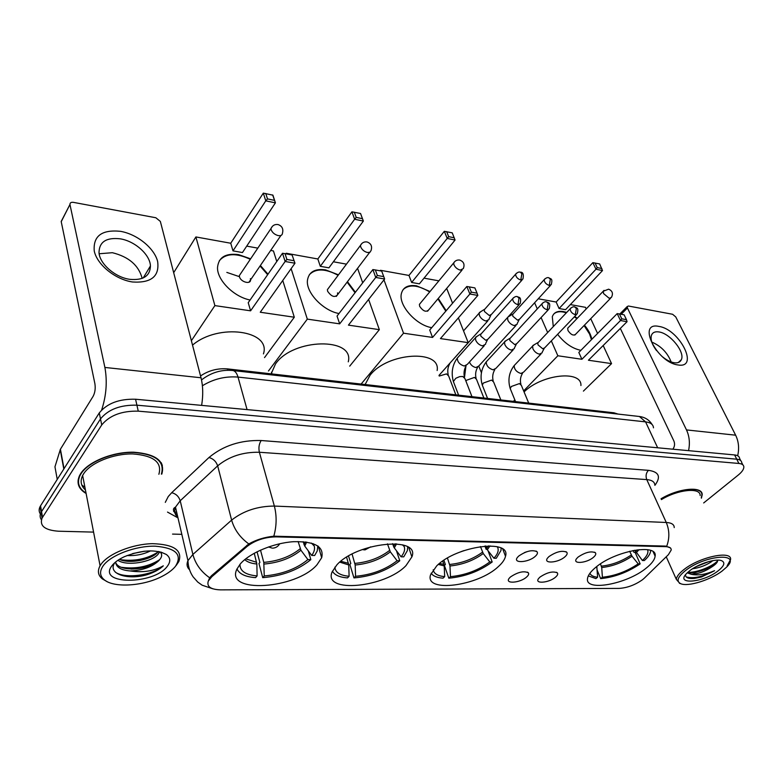 <?xml version="1.0" encoding="UTF-8"?>
<svg xmlns="http://www.w3.org/2000/svg" width="783" height="783" viewBox="0 0 783 783"><rect width="100%" height="100%" fill="white"/><g stroke="black" fill="none" stroke-linecap="round" stroke-linejoin="round"><path stroke-width="1.17" d="M498.419 566.54C502.422 562.938 504.781 559.522 505.505 556.302C511.495 538.547 456.479 545.712 436.679 565.913L430.562 574.81C424.347 593.24 478.08 586.134 498.419 566.54M406.005 565.6L411.887 556.879C420.628 536.042 356.911 542.12 336.837 564.895L332.051 572.06C322.997 593.798 385.353 587.573 406.005 565.6M317.056 564.69L321.676 557.711C324.279 546.632 314.883 541.288 293.498 541.699C273.512 542.991 249.562 553.023 240.322 563.917L236.916 569.094C224.594 594.111 296.385 589.11 317.056 564.69M646.298 568.047C651.779 563.652 654.725 559.688 655.117 556.165C657.877 542.952 614.479 550.958 595.53 567.528C590.695 571.58 588.023 575.202 587.544 578.402C584.637 591.997 626.929 584.245 646.298 568.047M578.128 557.046C585.283 552.289 591.038 550.85 595.393 552.739C596.294 553.884 595.648 555.411 593.445 557.31C586.731 563.261 571.776 564.416 576.67 558.533L578.128 557.046M549 556.556C556.322 551.633 562.243 550.204 566.775 552.25C567.655 553.415 567.039 554.941 564.905 556.83C558.083 563.026 542.413 564.024 547.738 557.848L549 556.556M518.737 556.047C526.245 550.958 532.342 549.529 537.05 551.741C537.921 552.935 537.324 554.462 535.269 556.322C528.349 562.791 511.896 563.603 517.69 557.114L518.737 556.047M539.996 577.081C547.209 572.324 552.994 570.924 557.359 572.902C558.152 573.988 557.545 575.397 555.548 577.14C549.01 583.012 533.761 584.177 538.743 578.363L539.996 577.081M510.457 576.973C517.847 572.06 523.798 570.66 528.329 572.794C529.102 573.9 528.525 575.309 526.597 577.032C519.971 583.139 503.988 584.157 509.4 578.06L510.457 576.973M644.34 578.138L642.579 579.665C635.121 584.95 627.3 587.867 619.118 588.405L220.62 589.863C210.617 589.53 206.526 586.575 208.327 581.006L211.841 576.709L247.125 546.417C255.15 540.27 264.781 537.089 276.017 536.874L665.804 546.661C669.455 546.818 671.266 547.934 671.217 550.009L668.398 554.677L644.34 578.138M200.546 375.948C208.65 370.476 217.645 368.127 227.52 368.891L613.941 412.798L618.012 414.08M524.346 552.632L526.665 551.751M701.402 498.184L702.194 494.739C702.684 485.881 678.822 488.044 661.038 498.771M161.797 474.097C165.477 461.256 156.111 453.954 133.678 452.202C112.801 451.752 88.225 461.686 80.708 473.568L79.641 475.408C76.225 482.876 78.378 488.895 86.11 493.466M161.611 464.299L161.67 463.438M208.327 581.006L209.658 577.776L211.576 575.632L248.798 543.931C256.207 539.761 264.546 537.187 273.815 536.198L665.54 546.084L670.532 547.943M162.355 464.985L162.179 465.865M740.708 460.59L739.592 458.378C739.367 456.42 737.703 455.275 734.611 454.943L135.567 399.232C119.153 398.782 107.056 403.353 99.265 412.944L40.559 505.798L41.548 511.553L41.059 512.405C39.708 515.087 39.825 517.534 41.401 519.746C39.825 517.534 39.708 515.087 41.059 512.405L100.498 418.925L41.548 511.553L42.536 517.338L42.047 518.18C39.414 525.882 44.905 530.228 58.51 531.217L93.578 532.107M135.567 399.232L136.908 405.183C120.465 404.772 108.328 409.352 100.498 418.925C108.328 409.352 120.465 404.772 136.908 405.183L736.734 459.19L136.908 405.183L138.258 411.153C121.776 410.791 109.6 415.381 101.741 424.934L42.536 517.338M741.716 462.596C741.501 460.649 739.837 459.513 736.734 459.19C739.837 459.513 741.501 460.649 741.716 462.596L742.842 464.838M172.554 534.094L181.822 534.329M703.672 502.95L738.32 474.997C742.078 471.904 743.919 469.183 743.84 466.825C743.635 464.896 741.981 463.771 738.878 463.458L138.258 411.153M78.036 480.831L78.447 481.604M40.559 505.798L40.08 506.65C38.739 509.332 38.856 511.788 40.413 514M658.885 326.423C679.556 329.124 699.718 368.862 677.98 364.947C656.536 362.441 636.687 321.392 658.885 326.423M662.712 356.96C666.754 360.209 670.581 362.137 674.192 362.744C677.794 363.234 680.173 362.226 681.327 359.72C685.282 352.125 670.091 333.343 658.963 331.943C655.165 331.356 652.679 332.403 651.515 335.095C650.223 339.176 651.896 344.344 656.516 350.598M651.799 342.073C661.018 346.057 667.488 352.693 671.178 361.961M737.674 455.735C739.367 448.356 738.692 441.514 735.638 435.191L675.768 316.939L672.587 314.267L628.446 306.026L627.222 306.535L627.447 307.983L621.193 314.286M688.551 450.656C690.117 443.178 689.422 436.268 686.485 429.916L627.447 307.983M620.332 328.41L673.86 440.927C675.034 443.892 674.701 446.653 672.861 449.197M685.331 570.699C677.461 577.14 676.013 581.505 680.975 583.805C688.355 586.859 710.494 579.958 722.132 571.022L726.624 567.098C742.147 552.044 704.984 554.922 685.331 570.699M727.143 565.815L730.588 559.512C731.958 550.106 699.532 556.948 683.931 569.554C679.115 573.322 676.581 576.591 676.336 579.361L679.84 583.423M712.853 560.638L710.563 562.331C705.062 565.737 699.062 567.881 692.554 568.752M709.055 561.499L696.165 566.647M685.497 574.791C685.497 577.688 688.433 578.911 694.296 578.431L701.499 576.973L714.556 570.68C705.884 574.448 698.162 575.671 691.389 574.35C698.446 573.919 705.483 571.296 712.501 566.481L694.433 572.911L687.856 572.275C696.704 572.921 712.961 566.217 717.659 560.804M691.389 574.35L687.249 572.833M717.952 570.983C724.363 565.884 725.518 562.429 721.407 560.599C715.593 558.387 698.367 563.887 689.706 570.738L686.828 573.254C674.584 585.136 702.899 582.836 717.952 570.983M712.501 566.481C716.298 563.887 717.991 561.773 717.571 560.139M701.274 497.91L701.901 494.856C702.39 486.067 678.695 488.24 661.097 498.888M700.149 495.541C700.628 487.192 677.912 489.414 661.42 499.593M714.556 570.68C703.222 576.787 693.777 578.872 686.231 576.954M701.499 576.973L691.546 578.549M716.974 562.478L712.109 565.952C705.493 569.672 698.759 571.972 691.898 572.853L690.655 572.95M705.346 562.644L699.542 564.974M634.837 550.185L642.403 560.501C647.042 556.194 648.755 552.592 647.551 549.686M633.173 550.488L633.985 552.348L635.15 552.377L640.151 563.897C627.584 572.334 614.42 577.247 600.669 578.627L597.135 570.083M588.307 575.906L595.902 578.608L597.615 577.208L596.793 566.52M642.403 560.501L644.36 560.53C648.255 556.997 650.34 553.816 650.614 550.987L650.624 550.439M589.912 573.254C590.822 575.495 593.387 576.807 597.615 577.208M580.927 385.549C581.886 369.997 542.09 374.117 524.062 391.911M600.669 578.627L602.391 577.228C614.851 575.936 626.782 571.482 638.194 563.868L640.151 563.897M600.463 563.887L601.726 567.528L602.391 577.228M638.194 563.868L632.028 556.224L629.669 551.261M580.898 350.344C572.314 348.562 564.553 343.218 557.613 334.321M553.287 326.599L552.299 316.733C553.855 312.397 557.565 310.685 563.437 311.585L566.716 312.427M538.254 298.793L556.155 302.023L592.848 262.657L599.68 263.959L602.499 270.575L565.551 309.676L559.082 308.531L595.99 269.225L592.848 262.657M570.357 304.587L585.478 307.327L586.222 308.942M556.155 302.023L559.082 308.531M574.722 316.44L577.267 318.26M584.451 325.151C588.454 329.976 590.911 334.684 591.811 339.293M534.603 302.767L537.285 308.884M541.082 317.536L547.66 332.53M551.33 340.889L557.848 355.766L581.896 359.28L578.823 352.438L617.19 313.611L620.498 320.531L581.896 359.28M627.066 321.686L626.469 319.66L621.771 318.828L620.498 320.531L627.066 321.686L588.434 360.239L611.552 363.615L603.174 345.528M597.586 333.45L590.734 318.681M469.457 362.04C470.73 364.995 472.863 366.836 475.858 367.54L478.746 366.053L481.428 372.747M513.423 401.376L514.852 399.917M523.641 390.893L557.848 355.766M611.552 363.615L583.404 391.118M595.041 262.98L597.243 267.59L601.892 268.559M602.499 270.575L595.99 269.225L597.243 267.59M621.771 318.828L619.451 313.973L617.19 313.611M626.469 319.66L624.139 314.825L619.451 313.973M568.605 327.284L567.685 328.243L567.998 330.563C570.983 334.85 573.567 336.044 575.73 334.126M553.787 314.003C556.596 311.438 560.785 311.047 566.344 312.828M574.35 316.831L576.895 318.652M584.079 325.542L589.609 334.096L591.429 339.675M485.666 545.986L487.329 549.793L493.907 558.23C497.773 554.021 499.006 550.38 497.616 547.288L497.303 546.73M484.912 546.045L486.106 549.284L486.987 549.304M488.005 550.664L492.184 561.979C479.48 571.277 465.024 576.68 448.816 578.187L444.392 565.434L445.37 564.514L443.892 560.276M437.139 370.525C441.093 349.189 387.565 352.33 370.085 375.214L365.132 384.531M431.139 573.225C433.068 576.063 437.031 577.717 443.031 578.167L444.685 576.631L444.196 565.913L442.747 561.049M493.907 558.23L496.285 558.269L500.983 550.459L501.11 548.1M433.214 569.74C433.88 573.704 437.707 575.994 444.685 576.631M448.816 578.187L450.47 576.65C465.151 575.241 478.266 570.337 489.806 561.949L492.184 561.979M447.455 558.073L449.971 565.982L450.47 576.65M489.806 561.949L483.258 553.532L480.439 546.544M431.736 327.656C416.38 325.317 398.616 305.585 401.297 293.968C402.863 287.322 407.953 284.611 416.556 285.834L430.043 291.521M380.058 270.81L380.469 270.292L408.971 275.44L444.323 231.318L452.231 232.845L455.06 240.048L419.394 283.837L411.643 282.467L447.22 238.423L444.323 231.318M424.024 278.151L438.881 280.843M408.971 275.44L411.643 282.467M438.274 298.45L446.183 310.714M380.469 270.292L380.704 270.928M383.973 279.864L403.529 333.196L432.549 337.434L429.73 330.015L466.815 286.5L469.878 294.017L432.549 337.434M477.845 295.416L477.053 293.165L471.366 292.157L469.878 294.017L477.845 295.416L440.428 338.589L468.214 342.651L458.378 317.878M452.564 303.227L446.682 288.418M361.11 384.071L403.529 333.196M468.214 342.651L438.979 375.429M446.643 231.66L448.679 236.642L454.277 237.807M455.06 240.048L447.22 238.423L448.679 236.642M471.366 292.157L469.213 286.881L466.815 286.5M477.053 293.165L474.889 287.909L469.213 286.881M420.657 302.864L419.404 304.372L419.649 306.3C423.202 311.36 426.255 312.505 428.82 309.725M403.137 289.563C409.196 284.102 418.044 284.904 429.681 291.961M437.912 298.881L445.811 311.145M392.606 543.656L394.289 547.894L401.082 556.811C404.234 552.994 405.261 549.558 404.165 546.505L403.382 545.056M392.586 543.656L393.937 547.376M396.472 550.762L399.761 560.785C387.076 570.611 371.817 576.327 353.965 577.913L349.854 564.445L350.804 563.466L348.533 556.028M348.269 361.834C354.797 337.13 293.106 338.06 275.508 363.929L271.182 373.853M332.413 571.159C334.547 575.065 339.587 577.306 347.505 577.903L349.11 576.268L348.738 564.944L346.615 557.183M401.082 556.811L403.744 556.85L407.375 550.596L407.679 546.896M334.899 567.117C335.232 572.402 339.959 575.446 349.11 576.268M353.965 577.913L355.57 576.288C371.729 574.8 385.579 569.623 397.108 560.745L399.761 560.785M352.076 554.09L355.188 565.013L355.57 576.288M397.108 560.745L390.335 551.849L387.448 543.842M339.01 313.533C323.125 310.782 305.801 292.499 307.445 280.294C308.835 271.916 314.883 268.442 325.581 269.881L338.471 274.833M285.785 253.809L286.177 253.252L317.839 258.977L351.929 211.831L360.552 213.495L363.361 221.06L328.919 267.835L320.316 266.318L354.621 219.25L351.929 211.831M333.382 261.776L346.468 264.145M317.839 258.977L320.316 266.318M347.456 281.674L355.394 292.265M286.177 253.252L286.392 253.917M291.119 268.667L307.318 319.121L339.675 323.849L337.052 316.068L372.884 269.567L375.742 277.446L339.675 323.849M383.729 276.614L377.377 275.489L375.742 277.446L384.639 279.012L381.703 271.104L384.639 279.012L348.435 325.131L379.344 329.653L368.607 299.439M362.695 282.79L357.557 268.344M268.461 371.005L307.318 319.121M379.344 329.653L349.707 366.141M360.552 213.495L363.361 221.06L354.621 219.25L356.216 217.38L362.46 218.682M354.317 212.183L356.216 217.38M377.377 275.489L375.36 269.959L372.884 269.567M381.703 271.104L375.36 269.959M328.831 287.733L327.392 289.661L327.607 291.247C331.561 296.816 334.938 297.892 337.727 294.506L337.512 292.871M309.363 274.676C315.745 268.236 325.337 268.442 338.129 275.303M347.104 282.134L355.042 292.725M303.148 541.689L304.734 546.064L311.722 555.45C314.198 552.064 315.04 548.922 314.247 546.045L313.014 543.588M308.306 550.85L310.831 559.63C298.254 569.975 282.213 575.985 262.716 577.658L258.967 563.486L259.878 562.468L257.039 551.761M236.995 568.908C239.295 573.988 245.48 576.895 255.571 577.639L257.098 575.916L256.863 564.005L254.25 553.229M311.722 555.45L314.668 555.49L317.213 550.997L317.81 545.937M239.98 564.318C239.823 571.013 245.529 574.879 257.098 575.916M263.44 353.896C271.378 330.475 218.457 322.831 192.52 345.127M262.716 577.658L264.253 575.945C281.9 574.379 296.444 568.928 307.895 559.591L310.831 559.63M260.504 550.106L263.783 562.39L264.253 575.945M307.895 559.591L300.936 550.234L298.127 541.523M250.1 299.997C233.863 296.914 216.94 279.991 217.527 267.463C218.574 257.264 225.602 252.987 238.6 254.632L250.619 258.821M173.679 272.69L195.897 236.946L230.74 243.239L263.313 193.137L272.924 195.163L275.42 202.846L242.456 252.547L232.991 250.873L265.77 200.849L263.313 193.137M246.714 246.126L257.803 248.133M270.673 250.452L273.453 250.951L276.781 261.522M230.74 243.239L232.991 250.873M260.387 265.506L267.992 274.187M195.897 236.946L214.885 305.605L250.599 310.822L248.221 302.708L282.506 253.271L285.129 261.493L250.599 310.822M293.928 260.69L286.891 259.447L285.129 261.493L294.976 263.225L292.069 254.945L294.976 263.225L260.269 312.241L294.31 317.223L282.751 280.49M191.375 340.722L214.885 305.605M294.31 317.223L264.527 357.596M272.641 194.947L275.42 202.846L265.77 200.849L267.502 198.902L274.383 200.34M265.76 193.489L267.502 198.902M238.756 276.448L226.835 272.406M286.891 259.447L285.051 253.682L282.506 253.271M292.069 254.945L285.051 253.682M240.89 273.277L239.314 275.636L239.481 276.83C240.743 282.046 250.707 284.758 250.57 279.874L250.394 278.621M219.377 260.641C225.974 253.203 236.27 252.762 250.286 259.31M260.044 265.995L267.659 274.676M507.599 317.467L507.824 320.198C509.293 323.056 511.446 324.847 514.314 325.571L517.162 324.182M509.146 316.312L508.431 316.557M513.472 313.543L512.62 314.482L512.855 316.263L517.543 320.149L519.609 319.151L550.478 285.443M480.86 311.614L479.118 313.171L479.421 315.549C480.879 318.446 483.082 320.276 486.037 321.02L489.072 319.493M485.147 308.776L484.246 309.804L484.471 311.526L489.258 315.49L491.45 314.394L522.055 280.011M534.251 344.726L532.587 346.115L532.91 348.768C534.407 351.675 536.58 353.466 539.409 354.151L542.159 352.79M538.645 342.044L537.774 342.964L538.019 344.882L542.727 348.778L544.714 347.799L576.396 314.688M506.288 340.507L504.516 342.034L504.829 344.598C506.317 347.554 508.529 349.384 511.456 350.079L514.382 348.592M510.653 337.767L509.723 338.775L509.958 340.634L514.754 344.608L516.868 343.531L548.315 309.774M477.317 336.142L475.428 337.806L475.731 340.282C477.209 343.287 479.46 345.146 482.494 345.871L485.607 344.236M481.643 333.333L480.654 334.439L480.879 336.23L485.773 340.282L488.024 339.098L519.188 304.665M120.494 231.328C137.231 234.225 154.339 248.133 157.628 261.453C159.634 276.311 151.266 283.162 132.542 281.988C115.414 279.521 97.121 264.771 94.244 251.02C93.04 236.016 101.79 229.448 120.494 231.328M129.812 279.335C143.24 280.52 150.121 276.047 150.444 265.926C150.072 254.671 134.97 241.115 120.22 238.825C106.224 237.269 99.147 241.927 99.01 252.782C99.813 264.067 115.326 277.417 129.812 279.335M99.147 253.761L112.37 252.703C128.794 256.795 138.728 265.359 142.173 278.396M201.623 405.379C203.267 395.288 203.071 386.088 201.016 377.768L160.349 221.423L155.846 217.752L73.396 202.357C71.096 202.073 69.951 202.777 69.961 204.471L61.221 221.667L94.9 383.719C95.614 388.446 95.027 392.645 93.128 396.306L60.418 449.217L64.02 468.694M101.653 409.949C106.341 395.65 107.418 381.478 104.893 367.442L69.99 204.676M61.221 221.667L62.346 219.494M57.247 479.411L54.957 466.805L60.418 449.217M103.239 565.698C99.363 571.316 99.735 576.043 104.364 579.87C114.093 588.102 143.397 586.134 161.915 576.445C167.944 573.381 172.456 570.014 175.461 566.324C182.703 554.687 175.96 547.973 155.21 546.182C135.694 545.702 110.794 555.059 103.239 565.698M176.165 565.473L178.837 561.558C182.693 550.312 173.885 544.351 152.431 543.666C132.444 544.058 108.671 553.552 101.183 564.093L100.087 565.786C97.268 571.003 98.041 575.388 102.397 578.94L107.026 581.573M158.871 474.273C162.296 462.342 153.615 455.559 132.797 453.934C113.447 453.523 90.671 462.714 83.664 473.725L82.636 475.496C79.974 481.105 80.913 485.94 85.435 489.992M78.134 479.969L78.486 480.752M81.804 485.01L84.907 487.261M161.376 474.126C165.027 461.412 155.748 454.179 133.55 452.447C112.899 452.006 88.577 461.833 81.129 473.588L80.072 475.418C76.744 482.641 78.731 488.514 86.022 493.036M159.693 551.77L158.137 554.198C151.843 562.077 126.993 566.589 117.9 560.305M158.352 551.486L157.716 552.279C151.775 559.522 129.831 564.318 119.378 559.346M150.571 550.86C143.465 554.384 135.606 555.95 127.012 555.558M144.894 551.173L132.454 553.659M114.807 562.683C106.899 573.939 127.913 580.506 147.341 574.624C154.271 572.353 159.595 569.417 163.304 565.845C154.016 571.11 142.966 572.813 130.154 570.944C143.172 570.376 152.93 566.716 159.409 559.972C151.726 569.701 118.742 572.98 115.6 562.253M130.154 570.944C120.964 570.21 116.119 567.225 115.6 562.008M167.327 566.256C170.86 561.587 170.528 557.672 166.339 554.491C155.925 549.118 142.017 549.813 124.605 556.586C118.722 559.307 114.484 562.37 111.91 565.776C96.886 585.067 154.173 584.862 167.327 566.256M159.409 559.972C162.13 556.899 162.375 554.247 160.153 551.995M161.249 463.546L161.249 462.704M163.304 565.845C153.585 575.074 125.319 579.322 115.307 572.148M159.634 559.708C148.496 566.716 135.772 569.241 121.453 567.303M157.784 552.191C146.793 559.082 134.236 561.568 120.122 559.649M147.341 574.624L130.79 576.797M154.026 563.966C146.92 567.146 139.227 568.85 130.947 569.075M159.654 551.868L159.115 552.309M151.814 556.576C145.07 559.512 137.808 561.117 130.037 561.391M143.984 551.271L133.061 553.483M665.804 546.661L665.54 546.084M276.017 536.874L275.812 536.14M247.125 546.417L246.841 545.33M211.841 576.709L211.576 575.632M614.332 413.659L613.941 412.798M227.902 370.29L227.52 368.891M177.986 517.896L167.513 512.082M165.291 502.363L168.267 496.52L171.712 492.693L208.973 457.507C223.263 445.644 240.665 439.987 261.179 440.526L648.461 470.338C659.032 471.826 661.185 476.827 654.901 485.333M209.658 577.776C200.996 571.688 195.398 563.917 192.882 554.442L180.217 500.768L175.48 507.139C173.895 511.152 174.678 514.548 177.858 517.328M189.545 569.75C186.912 567.254 186.383 564.22 187.949 560.648L192.882 554.442L231.621 520.118C243.444 510.839 257.685 506.151 274.363 506.072L666.264 522.476C669.534 530.257 669.68 538.166 666.725 546.201M176.723 512.464L173.62 511.436M273.815 536.198C276.683 525.951 276.869 515.909 274.363 506.072L259.379 452.261C243.004 451.918 229.096 456.44 217.664 465.846L180.217 500.768C178.818 496.481 175.979 493.789 171.712 492.693M248.798 543.931C240.078 537.578 234.352 529.651 231.621 520.118L217.664 465.846C216.157 461.5 213.26 458.721 208.973 457.507M654.833 485.196C654.735 481.936 652.043 480.067 646.768 479.597L666.264 522.476C671.569 522.79 674.222 524.493 674.222 527.595M738.878 463.458L734.611 454.943M101.741 424.934L99.265 412.944M648.461 470.338C646.044 472.903 645.476 475.986 646.768 479.597L259.379 452.261C258.419 447.749 259.026 443.834 261.179 440.526M653.492 427.831C653.237 424.503 650.595 422.517 645.574 421.88L657.661 447.788M638.233 416.36L639.427 416.497L645.574 421.88L238.012 377.083L247.066 409.607M232.042 370.437L233.109 370.545C235.292 371.171 236.926 373.354 238.012 377.083C225.328 376.085 213.456 378.982 202.406 385.755M686.485 429.916L735.638 435.191M635.463 551.604L637.156 549.832M595.794 567.313L596.959 567.479M636.207 552.827L639.045 549.617M601.726 567.528C612.277 566.403 622.377 562.634 632.028 556.224M601.403 566.148C611.807 565.042 621.771 561.323 631.284 555M567.685 328.243L603.204 291.266L608.616 289.181C612.453 290.816 613.383 293.547 611.435 297.374L609.243 298.333L603.585 293.586L603.204 291.266L604.036 290.356M486.566 548.443L488.484 545.878M438.333 564.426L444.196 565.913M487.329 549.793L489.982 545.878M439.488 563.466L443.912 564.396M449.971 565.982C462.381 564.758 473.48 560.608 483.258 553.532M449.687 564.455C461.921 563.251 472.854 559.16 482.504 552.181M419.404 304.372L453.69 262.941C455.168 260.631 457.203 259.682 459.817 260.093C463.751 261.649 464.916 264.478 463.311 268.579L460.287 270.106C457.438 269.323 455.334 267.58 453.983 264.879L453.69 262.941L454.815 261.512M393.526 546.465L395.268 543.745M339.773 562.135L348.738 564.944M394.289 547.894L396.609 543.842M340.82 561.274L348.484 563.329M355.188 565.013C368.832 563.721 380.548 559.336 390.335 551.849M354.934 563.398C368.382 562.135 379.931 557.809 389.582 550.429M327.392 289.661L360.483 245.382C361.961 242.691 364.154 241.546 367.08 241.967C371.083 243.454 372.405 246.322 371.054 250.55L369.958 252.263L367.442 252.508C364.281 251.656 362.049 249.806 360.738 246.978L360.483 245.382L361.775 243.552M303.97 544.567L305.429 541.914M244.736 559.63C247.271 562.028 251.314 563.486 256.863 564.005M304.734 546.064L306.652 542.081M245.715 558.837L256.638 562.311M264.008 564.073C278.895 562.732 291.207 558.122 300.936 550.234M263.783 562.39C278.454 561.059 290.591 556.517 300.183 548.746M239.314 275.636L270.957 228.577C272.396 225.475 274.745 224.124 278.024 224.545C282.076 225.984 283.554 228.861 282.477 233.187C282.281 235.164 280.872 235.977 278.249 235.605C274.774 234.675 272.415 232.737 271.153 229.791L270.957 228.577L272.376 226.326M544.948 278.797L544.175 279.688C545.996 277.877 547.542 277.231 548.805 277.759L550.341 279.247L549.265 285.482L551.301 284.532C552.798 278.043 550.968 279.286 548.805 277.759L548.384 277.691M465.924 381.096L466.56 380.244L474.478 377.406L476.504 379.315L483.874 398.018M512.62 314.482L544.175 279.688C544.342 282.33 546.045 284.258 549.265 285.482M516.408 273.267L515.596 274.246C517.416 272.337 519.002 271.662 520.333 272.2L521.85 273.707L520.773 280.05L522.936 279.022C523.866 274.275 522.995 272.004 520.333 272.2L519.912 272.132M439.214 376.046L446.496 373.902L448.649 375.957L455.843 394.838M484.246 309.804L515.596 274.246C515.791 276.918 517.514 278.856 520.773 280.05M449.373 363.772L487.819 320.903M570.954 307.925L570.161 308.796C571.981 307.044 573.499 306.427 574.722 306.926L576.376 308.492L575.28 314.737L577.237 313.807C579.009 306.985 576.396 308.208 574.722 306.926L574.262 306.858M510.702 389.777L510.232 388.622L511.348 386.479L519.432 383.582L521.361 385.383L528.711 403.118M515.42 364.261L514.196 365.553C514.216 369.341 516.447 371.984 520.891 373.491L523.651 372.091L540.955 354.043M537.774 342.964L570.161 308.796C570.298 311.526 572.001 313.503 575.28 314.737M542.766 302.904L541.924 303.863C543.705 302.032 545.262 301.377 546.593 301.876L548.227 303.452L547.131 309.823L549.216 308.805C550.831 301.798 548.257 303.168 546.593 301.876L546.143 301.807M482.808 386.391L482.299 385.128L483.365 383.044L491.597 380.098L493.652 382.045L500.846 399.947M487.555 360.454L486.243 361.873C486.302 365.7 488.572 368.343 493.055 369.83L495.991 368.294L513.09 349.972M509.723 338.775L541.924 303.863C542.081 306.613 543.823 308.61 547.131 309.823M513.521 297.697L512.63 298.744C514.411 296.826 516.007 296.131 517.416 296.64L519.031 298.235L517.925 304.724L520.147 303.608C521.889 296.121 518.15 297.618 517.416 296.64L516.966 296.571M453.915 382.877L453.377 381.497L455.814 378.277L459.67 376.623L462.773 376.486L464.955 378.6L471.973 396.668M458.691 356.519L457.301 358.076C457.399 361.932 459.709 364.584 464.231 366.033L467.353 364.349L484.237 345.743M480.654 334.439L512.63 298.744C512.816 301.533 514.588 303.52 517.925 304.724M104.893 367.442L201.016 377.768M63.805 469.027L60.222 449.648M502.823 549.167L505.505 556.302M408.804 547.65L411.887 556.879M318.338 546.319L321.676 557.711M653.179 551.8L655.117 556.165M594.6 552.191L595.393 552.739M565.874 551.624L566.775 552.25M536.052 551.036L537.05 551.741M556.517 572.295L557.359 572.902M527.39 572.119L528.329 572.794M177.369 515.234C172.867 511.348 172.24 508.656 175.48 507.139L187.949 560.648C188.155 566.657 189.868 572.04 193.068 576.797L197.737 582.053L202.141 585.204L212.878 588.816M42.047 518.18L40.08 506.65M201.515 379.921C211.156 372.493 221.687 369.37 233.109 370.545L639.427 416.497C645.026 417.231 649.264 419.913 652.122 424.552M681.327 359.72L678.332 362.5M619.793 314.032L627.222 306.535M680.975 583.805L679.419 583.276M666.235 556.782L676.336 579.361M712.109 565.952L711.209 567.284M691.898 572.853L694.433 572.911M574.82 335.075L610.544 298.284M496.911 546.642L497.616 547.288M427.567 311.223L462.087 270.037M461.089 551.643L463.918 550.615M271.466 372.199L271.975 373.941M402.403 544.792L404.165 546.505M336.289 296.405L369.645 252.41M362.392 549.539L364.31 549.881M365.054 549.881L370.633 546.867M311.399 543.079L314.247 546.045M248.974 282.203L280.921 235.458M268.461 546.955L272.269 548.139M272.954 548.139C275.91 547.865 278.161 546.407 279.707 543.745M465.963 365.886L464.505 377.318M519.031 319.944L517.25 323.496M477.65 367.325C475.673 370.711 475.144 374.323 476.054 378.15M478.746 366.053L515.977 325.464M512.796 314.071L508.02 317.007M463.536 330.886L479.118 313.171M490.833 315.265L489.15 318.759M449.794 363.615C447.837 367.09 447.299 370.78 448.189 374.695M484.423 309.363L479.372 312.554M515.537 401.62L510.232 388.622C507.668 380.127 508.989 372.434 514.196 365.553L532.587 346.115M522.535 373.315C520.45 376.731 519.902 380.381 520.901 384.257M544.116 348.582L542.267 352.086M537.98 342.543L532.861 345.528M487.574 398.439L482.299 385.128C479.822 376.574 481.144 368.822 486.243 361.873L504.516 342.034M494.817 369.635C492.752 373.139 492.204 376.868 493.163 380.822M516.232 344.393L514.48 347.838M509.929 338.325L504.79 341.398M458.603 395.151L453.377 381.497C450.988 372.894 452.3 365.084 457.301 358.076L475.428 337.806M466.12 365.818C464.084 369.41 463.526 373.227 464.456 377.259M487.339 340.047L485.685 343.434M480.85 333.959L475.712 337.13M150.444 265.926L143.22 277.955M60.32 449.383L63.922 468.841M61.191 221.472L69.961 204.471M104.364 579.87L102.397 578.94M82.636 475.496L100.087 565.786M79.954 474.821L80.072 475.418M158.959 551.614L159.213 552.739M160.985 552.093L166.339 554.491"/></g></svg>
